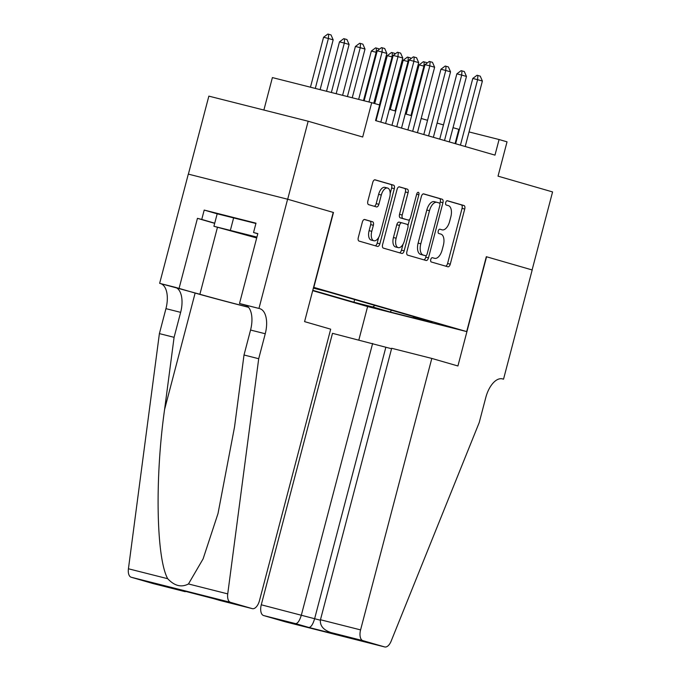 <?xml version="1.0" encoding="UTF-8"?>
<svg xmlns="http://www.w3.org/2000/svg" width="681" height="681" viewBox="0 0 681 681"><rect width="100%" height="100%" fill="white"/><g stroke="black" fill="none" stroke-linecap="round" stroke-linejoin="round"><path stroke-width="1.02" d="M430.767 259.521A2.213 1.141 104.2 0 0 431.294 261.981L447.902 266.79A3.167 1.626 104.2 0 0 447.928 266.79A3.167 1.626 104.2 0 0 450.269 264.177L464.731 209.041A3.167 1.626 104.2 0 0 463.974 205.526L447.366 200.725A2.213 1.141 104.2 0 0 447.349 200.725A2.213 1.141 104.2 0 0 445.714 202.555A2.213 1.141 104.2 0 0 446.242 205.015L448.396 205.636A10.13 5.201 104.2 0 1 450.822 216.881L449.613 221.478A10.13 5.201 104.2 0 1 442.131 229.855A10.13 5.201 104.2 0 1 442.046 229.829L439.892 229.208A2.213 1.141 104.2 0 0 439.875 229.208A2.213 1.141 104.2 0 0 438.241 231.038A2.213 1.141 104.2 0 0 438.768 233.498L440.922 234.119A10.13 5.201 104.2 0 1 443.348 245.364L442.148 249.961A10.13 5.201 104.2 0 1 434.657 258.337A10.13 5.201 104.2 0 1 434.572 258.32L432.426 257.699A2.213 1.141 104.2 0 0 432.401 257.69A2.213 1.141 104.2 0 0 430.767 259.521M364.718 219.495A3.167 1.626 104.2 0 0 364.693 219.486A3.167 1.626 104.2 0 0 362.352 222.1L358.291 237.567A3.167 1.626 104.2 0 0 359.049 241.083L377.495 246.42A3.167 1.626 104.2 0 0 377.521 246.428A3.167 1.626 104.2 0 0 379.862 243.807L394.325 188.68A3.167 1.626 104.2 0 0 393.567 185.164L375.12 179.827A3.167 1.626 104.2 0 0 375.095 179.818A3.167 1.626 104.2 0 0 372.754 182.44L367.851 201.125A3.167 1.626 104.2 0 0 368.617 204.641L376.508 206.922A3.167 1.626 104.2 0 0 376.533 206.93A3.167 1.626 104.2 0 0 378.874 204.309L381.3 195.047A8.47 4.35 104.2 0 1 387.557 188.041A8.47 4.35 104.2 0 1 389.668 197.464L380.143 233.762A8.47 4.35 104.2 0 1 373.886 240.759A8.47 4.35 104.2 0 1 371.783 231.336L373.367 225.292A3.167 1.626 104.2 0 0 372.609 221.776L364.658 219.478M486.566 256.771L457.913 365.978L431.805 358.427L360.581 629.899A9.679 4.971 104.2 0 0 362.905 640.642L384.637 646.924A9.679 4.971 104.2 0 0 384.722 646.95A9.679 4.971 104.2 0 0 391.141 641.153L479.237 422.501L485.783 397.542A22.584 11.594 -75.8 0 1 502.459 378.866A22.584 11.594 -75.8 0 1 502.655 378.925L503.531 379.172L532.184 269.965L486.328 256.703L532.108 269.94L552.572 191.931L498.032 176.158L507.039 141.835L499.079 139.528L494.985 155.132L375.563 120.588L379.657 104.985L371.698 102.686L272.391 77.583L263.879 110.041M214.685 223.334L197.447 218.346L201.746 219.435L204.198 210.071L255.996 223.172L253.545 232.527L257.835 233.617L239.499 303.513L258.959 308.433L287.612 199.218L333.469 212.481L287.688 199.244L308.161 121.235L362.692 137.009L371.698 102.686M333.469 212.481L313.822 287.373L466.681 331.587L367.374 306.484L312.698 290.668M486.328 256.694L466.681 331.587M406.897 251.63A3.167 1.626 104.2 0 0 407.655 255.145L426.102 260.482A3.167 1.626 104.2 0 0 426.127 260.491A3.167 1.626 104.2 0 0 428.468 257.869L442.931 202.734A3.167 1.626 104.2 0 0 442.173 199.227L423.727 193.889A3.167 1.626 104.2 0 0 423.701 193.881A3.167 1.626 104.2 0 0 421.36 196.503L406.897 251.63M401.799 253.451L383.352 248.114A3.167 1.626 104.2 0 1 382.594 244.598L397.057 189.471A3.167 1.626 104.2 0 1 399.398 186.849A3.167 1.626 104.2 0 0 399.398 186.849L407.315 189.139A3.167 1.626 104.2 0 1 408.081 192.655L402.216 215.017A3.167 1.626 104.2 0 0 402.973 218.533L408.208 220.048A3.167 1.626 104.2 0 0 408.234 220.048A3.167 1.626 104.2 0 0 410.575 217.435L416.678 194.153A2.213 1.141 104.2 0 1 418.321 192.323A2.213 1.141 104.2 0 1 418.866 194.792L404.165 250.838A3.167 1.626 104.2 0 1 401.824 253.46A3.167 1.626 104.2 0 1 401.799 253.451M188.382 174.132L208.854 96.132L308.161 121.235M380.007 309.276L358.512 303.624L380.007 309.276M312.792 290.31L353.958 302.219L372.745 306.969L374.95 305.437M313.371 288.131L327.238 291.63L432.333 322.028L413.546 317.286L431.056 322.351L390.264 312.034L372.745 306.969M459.394 129.501L453.027 127.679M443.459 124.912L437.108 123.074M427.54 120.307L421.181 118.468M411.613 115.702L405.263 113.863M395.695 111.097L389.336 109.249M379.768 106.483L379.3 106.347M499.079 139.528L469.039 131.935M455.087 143.589L458.815 129.356M354.656 299.563L353.958 302.219M413.146 316.486L413.546 317.286M391.464 310.213L390.264 312.034M445.621 266.126A3.167 1.626 104.2 0 0 447.587 263.496L462.05 208.369A3.167 1.626 104.2 0 0 461.292 204.853L447.025 200.725M439.849 203.576L440.249 202.061A3.167 1.626 104.2 0 0 439.492 198.546L423.327 193.872M423.82 259.819A3.167 1.626 104.2 0 0 425.787 257.188L426.229 255.494M425.506 255.698A2.213 1.141 104.2 0 0 425.523 255.698A2.213 1.141 104.2 0 0 427.166 253.868L439.858 205.475A2.213 1.141 104.2 0 0 439.33 203.015L437.057 202.359A10.13 5.201 104.2 0 0 436.972 202.334A10.13 5.201 104.2 0 0 429.49 210.71L420.807 243.789A10.13 5.201 104.2 0 0 423.241 255.043L425.506 255.698L422.824 255.017A2.213 1.141 104.2 0 0 422.841 255.017A2.213 1.141 104.2 0 0 422.858 255.026L425.523 255.698M436.887 202.317L434.376 201.678A10.13 5.201 104.2 0 0 434.291 201.653A10.13 5.201 104.2 0 0 426.808 210.037L429.49 210.71M422.824 255.017L420.56 254.362A10.13 5.201 104.2 0 1 418.125 243.108L426.808 210.037M399.023 186.841L407.315 189.139M405.578 219.376A3.167 1.626 104.2 0 1 405.553 219.376A3.167 1.626 104.2 0 0 405.553 219.376L400.292 217.852A3.167 1.626 104.2 0 1 399.526 214.336L405.391 191.974A3.167 1.626 104.2 0 0 404.633 188.467M409.528 219.486L407.945 225.522M403.024 244.283L401.484 250.157L404.165 250.838M396.129 238.214A8.47 4.35 104.2 0 0 398.232 247.637A8.47 4.35 104.2 0 0 404.488 240.631L407.842 227.846A3.167 1.626 104.2 0 0 407.085 224.33L401.85 222.815A3.167 1.626 104.2 0 0 401.816 222.815A3.167 1.626 104.2 0 0 399.483 225.428L396.129 238.214L393.439 237.541A8.47 4.35 104.2 0 0 395.55 246.956L398.232 247.637M401.79 222.806L399.16 222.142A3.167 1.626 104.2 0 0 399.134 222.134A3.167 1.626 104.2 0 0 396.793 224.747L399.483 225.428M393.439 237.541L396.793 224.747M399.517 252.787A3.167 1.626 104.2 0 0 401.484 250.157M373.886 240.759L371.205 240.087A8.47 4.35 104.2 0 1 369.102 230.663L370.685 224.611A3.167 1.626 104.2 0 0 369.928 221.095L364.318 219.478M387.557 188.041L384.876 187.36A8.47 4.35 104.2 0 0 378.619 194.366L381.3 195.047M374.227 206.258A3.167 1.626 104.2 0 0 376.193 203.628L378.619 194.366M390.187 193.549L391.643 187.999A3.167 1.626 104.2 0 0 390.877 184.483L374.72 179.81M375.214 245.756A3.167 1.626 104.2 0 0 377.18 243.134L378.679 237.405M424.578 66.295L423.931 66.108L410.975 115.515M419.104 64.891L423.369 61.682L424.178 61.886L423.931 66.108L419.104 64.891L406.182 114.127M424.178 61.886L426.57 62.575L426.859 63.256M460.441 145.138L477.611 79.677L472.784 78.46L477.049 75.251L477.858 75.455L480.241 76.153L482.386 81.056L465.217 146.517M455.649 143.751L472.784 78.46M482.386 81.056L477.611 79.677L477.858 75.455M256.882 237.26L227.326 229.786L256.737 237.797M256.694 237.967L213.911 226.279L217.188 213.8L255.92 223.487M213.911 226.279L256.924 237.09M233.685 217.656L230.416 230.144M391.558 348.732L332.498 333.324L261.274 604.796L320.351 620.212M372.618 343.462L301.402 614.934C299.708 620.544 297.801 623.447 295.673 623.643L263.598 615.539L285.33 621.821L384.637 646.924M503.531 379.172L501.837 378.747M367.612 306.544L358.844 339.981M431.805 358.427L391.677 348.28L320.462 619.753L360.581 629.899M263.598 615.539A9.679 4.971 -75.8 0 1 261.274 604.796M385.838 347.293L314.613 618.757C312.928 624.366 311.021 627.269 308.885 627.465L295.673 623.643M362.905 640.642L330.455 632.428L343.301 636.139M343.675 636.25L330.83 632.53C323.254 629.874 319.789 625.618 320.462 619.753M333.23 212.412L304.577 321.628L330.694 329.178L259.47 600.651A9.679 4.971 104.2 0 1 252.328 608.652A9.679 4.971 104.2 0 1 252.242 608.627L230.51 602.345L131.203 577.241A9.679 4.971 -75.8 0 1 128.428 568.78L159.397 333.613L165.943 308.646A22.584 11.594 104.2 0 0 160.529 283.577L159.652 283.33L188.305 174.115L287.612 199.218M159.397 333.613L174.089 337.325L164.598 409.434C154.808 478.173 156.272 558.105 167.696 578.705C174.481 585.941 181.401 587.686 188.467 583.957L203.108 558.863L218.005 513.559L234.511 427.106L244.011 354.997L250.557 330.038A22.584 11.594 104.2 0 0 245.143 304.969L258.959 308.433M244.011 354.997L258.703 358.717L265.25 333.75A22.584 11.594 104.2 0 0 259.836 308.68M164.598 409.434L195.132 293.051L175.221 287.297A22.584 11.594 104.2 0 1 180.644 312.358L174.089 337.325M153.106 583.566A9.679 4.971 -75.8 0 1 153.021 583.549A9.679 4.971 -75.8 0 1 152.936 583.523L131.203 577.241M188.467 583.957L227.735 593.883L258.703 358.717M159.652 283.33L199.891 294.26A36.297 0.545 -165.3 0 0 248.437 307.182M197.447 218.346L179.112 288.242M195.132 293.051A42.026 0.63 -165.3 0 0 248.539 307.31M246.454 305.522L239.499 303.513M227.735 593.883A9.679 4.971 104.2 0 0 230.51 602.345M201.746 219.435L214.728 223.189M257.801 233.762L253.545 232.527M204.198 210.071L217.179 213.825M152.936 583.523L189.292 592.24M185.011 591.636L172.242 587.924M171.791 587.814L206.837 596.667M206.947 596.701L219.98 600.472M408.651 61.69L408.013 61.503L395.048 110.909M403.178 60.286L407.451 57.076L408.251 57.281L408.013 61.503L403.178 60.286L390.264 109.522M408.251 57.281L410.643 57.97L410.941 58.651M392.733 57.085L392.086 56.898L379.487 104.934M387.259 55.672L391.524 52.471L392.333 52.675L392.086 56.898L387.259 55.672L374.695 103.546M392.333 52.675L394.725 53.365L395.014 54.046M376.806 52.48L376.167 52.292L363.492 100.609M371.332 51.066L375.606 47.866L376.406 48.07L376.167 52.292L371.332 51.066L358.657 99.383M376.406 48.07L378.798 48.76L379.096 49.432M352.239 97.766L365.016 49.066L360.24 47.687L347.421 96.549M355.414 46.461L359.679 43.261L360.487 43.465L360.24 47.687L355.414 46.461L342.594 95.323M360.487 43.465L362.879 44.154L365.016 49.066M444.514 140.533L461.692 75.072L456.857 73.854L461.131 70.645L464.323 71.539L466.468 76.451L449.29 141.912M439.73 139.145L456.857 73.854M466.468 76.451L461.692 75.072L461.931 70.85M428.596 135.928L445.766 70.466L440.939 69.241L445.204 66.04L446.012 66.244L448.396 66.934L450.541 71.846L433.371 137.307M423.803 134.54L440.939 69.241M450.541 71.846L445.766 70.466L446.012 66.244M412.669 131.322L429.847 65.861L425.012 64.635L429.285 61.435L432.478 62.329L434.623 67.24L417.444 132.701M407.885 129.935L425.012 64.635M434.623 67.24L429.847 65.861L430.086 61.639M396.751 126.717L413.92 61.256L409.094 60.03L413.358 56.829L414.167 57.034L416.551 57.723L418.696 62.635L401.526 128.096M391.958 125.33L409.094 60.03M418.696 62.635L413.92 61.256L414.167 57.034M336.176 93.706L349.098 44.461L344.322 43.082L331.358 92.488M339.487 41.856L343.76 38.655L344.56 38.86L344.322 43.082L339.487 41.856L326.522 91.263M344.56 38.86L346.952 39.549L349.098 44.461M380.824 122.112L398.002 56.651L393.167 55.425L397.44 52.224L400.632 53.118L402.777 58.03L385.599 123.491M376.04 120.724L393.167 55.425M402.777 58.03L398.002 56.651L398.24 52.428M320.113 89.645L333.171 39.856L328.395 38.477L315.294 88.428M323.569 37.251L327.833 34.05L328.642 34.254L328.395 38.477L323.569 37.251L310.459 87.202M328.642 34.254L331.034 34.944L333.171 39.856M368.974 101.997L382.075 52.045L377.24 50.82L381.513 47.619L382.322 47.823L384.705 48.513L386.851 53.424L373.775 103.282M364.139 100.771L377.24 50.82M386.851 53.424L382.075 52.045L382.322 47.823M461.292 204.853L463.974 205.526M462.05 208.369L464.731 209.041M447.587 263.496L450.269 264.177M439.492 198.546L442.173 199.227M440.249 202.061L442.931 202.734M425.787 257.188L428.468 257.869M418.125 243.108L420.807 243.789M420.56 254.362L423.241 255.043M405.391 191.974L408.081 192.655M399.526 214.336L402.216 215.017M400.292 217.852L402.973 218.533M416.661 194.23L418.866 194.792M369.928 221.095L372.609 221.776M370.685 224.611L373.367 225.292M369.102 230.663L371.783 231.336M376.193 203.628L378.874 204.309M390.877 184.483L393.567 185.164M391.643 187.999L394.325 188.68M377.18 243.134L379.862 243.807M344.05 636.352L308.885 627.465M250.557 330.038L265.25 333.75M180.644 312.358L165.943 308.646M220.167 600.523L252.242 608.627M128.428 568.78L167.696 578.705M175.221 287.297L160.529 283.577M217.452 227.309L199.891 294.26M434.291 201.653L436.972 202.334M399.134 222.134L401.816 222.815M384.722 646.95L285.416 621.847M153.021 583.549L185.232 591.695M252.328 608.652L172.012 587.873"/></g></svg>
